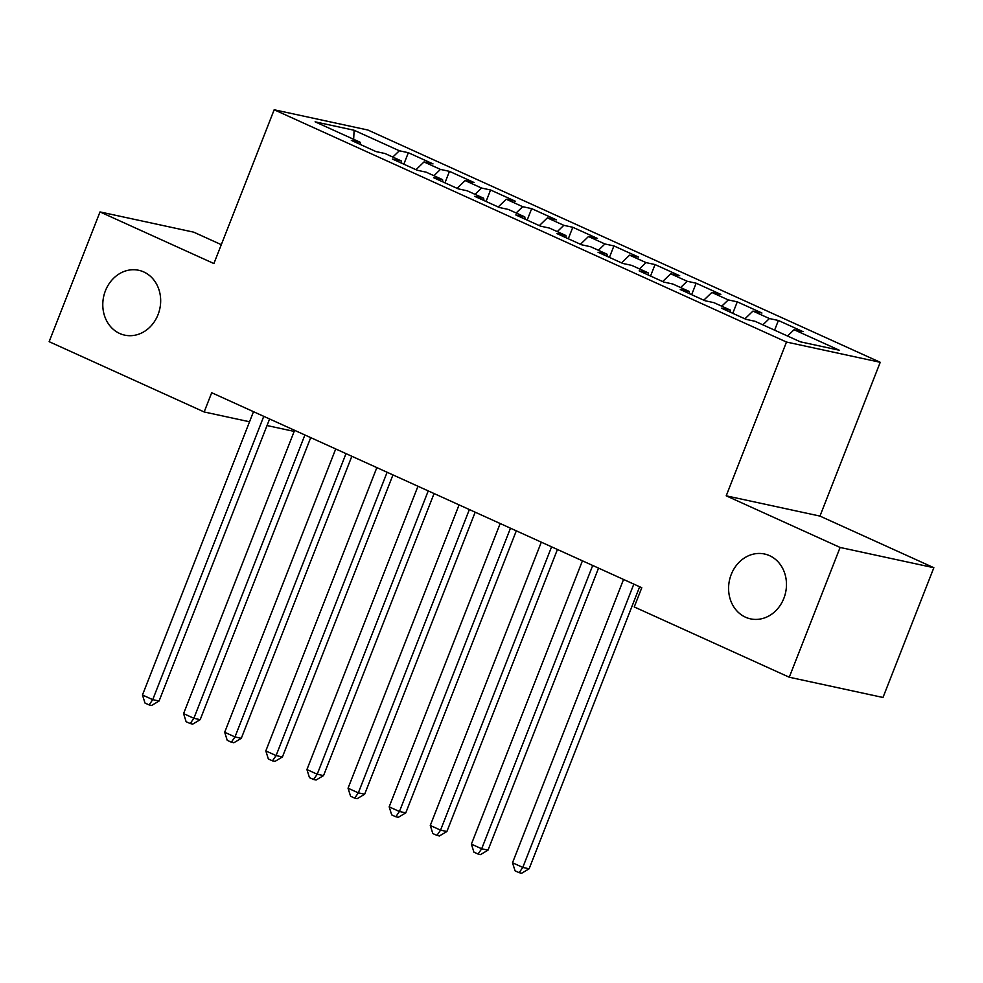 <?xml version="1.0" encoding="UTF-8"?>
<svg xmlns="http://www.w3.org/2000/svg" width="983" height="983" viewBox="0 0 983 983"><rect width="100%" height="100%" fill="white"/><g stroke="black" fill="none" stroke-linecap="round" stroke-linejoin="round"><path stroke-width="1.47" d="M158.042 314.646A33.176 28.728 102.2 0 1 124.718 335.142A33.176 28.728 102.2 0 1 105.414 290.784A33.176 28.728 102.2 0 1 138.738 270.288A33.176 28.728 102.2 0 1 158.042 314.646M783.844 598.364A33.176 28.728 102.2 0 1 750.52 618.86A33.176 28.728 102.2 0 1 731.217 574.502A33.176 28.728 102.2 0 1 764.541 554.007A33.176 28.728 102.2 0 1 783.844 598.364M221.298 244.669L193.737 232.172L100.008 211.923L49.15 341.679L204.157 411.963L249.535 421.768M880.227 362.297L367.9 130.026L274.171 109.764L786.486 342.035L880.227 362.297L819.957 516.087L726.216 495.825L840.109 547.457L933.85 567.719L819.957 516.087M933.85 567.719L882.992 697.475L789.263 677.226L840.109 547.457M353.659 139.316L354.113 130.26L315.101 121.831L360.331 142.338L351.336 140.397L375.998 151.579L384.992 153.52L401.445 160.979L392.45 159.037L417.124 170.219L426.118 172.16L442.559 179.619L433.564 177.677L458.238 188.859L467.232 190.8L483.673 198.259L474.678 196.317L499.352 207.499L508.346 209.44L524.799 216.899L515.805 214.958L540.466 226.139L549.46 228.081L565.913 235.539L556.919 233.598L581.592 244.779L590.586 246.733L607.027 254.179L598.033 252.238L622.706 263.419L631.7 265.373L648.141 272.819L639.159 270.878L663.82 282.072L672.814 284.013L689.267 291.472L680.273 289.518L704.946 300.712L713.928 302.653L730.381 310.112L721.387 308.158L746.06 319.352L755.055 321.294L800.285 341.801L839.298 350.231L794.067 329.723L803.062 331.664L778.389 320.483L769.394 318.541L752.953 311.083L761.948 313.024L737.275 301.842L728.28 299.901L711.827 292.442L720.822 294.384L696.161 283.202L687.166 281.261L670.713 273.802L679.708 275.744L655.034 264.562L646.04 262.608L629.599 255.162L638.594 257.104L613.92 245.922L604.926 243.968L588.485 236.522L597.48 238.464L572.806 227.282L563.812 225.328L547.359 217.87L556.353 219.823L531.68 208.629L522.698 206.688L506.245 199.23L515.239 201.183L490.566 189.989L481.572 188.048L465.131 180.589L474.125 182.543L449.452 171.349L440.458 169.408L424.017 161.949L432.999 163.891L408.338 152.709L403.829 164.198M354.113 130.26L399.344 150.768L408.338 152.709M789.263 677.226L634.244 606.941L641.788 587.723L211.701 392.733L204.157 411.963M424.017 161.949L415.981 169.703M440.458 169.408L433.933 175.699M360.331 142.338L360.601 144.599M465.131 180.589L457.095 188.343M481.572 188.048L475.047 194.351M401.445 160.979L401.715 163.239M506.245 199.23L498.209 206.983M522.698 206.688L516.161 212.992M442.559 179.619L442.829 181.88M547.359 217.87L539.323 225.623M563.812 225.328L557.275 231.632M483.673 198.259L483.955 200.52M588.485 236.522L580.449 244.263M604.926 243.968L598.401 250.272M524.799 216.899L525.069 219.16M629.599 255.162L621.563 262.903M646.04 262.608L639.515 268.912M565.913 235.539L566.183 237.8M670.713 273.802L662.677 281.543M687.166 281.261L680.629 287.552M607.027 254.179L607.31 256.44M711.827 292.442L703.791 300.184M728.28 299.901L721.743 306.192M648.141 272.819L648.424 275.08M752.953 311.083L744.917 318.824M769.394 318.541L762.869 324.832M689.267 291.472L689.538 293.72M794.067 329.723L787.53 336.014M730.381 310.112L730.652 312.361M267.032 425.541L294.175 431.414M726.216 495.825L786.486 342.035M100.008 211.923L213.901 263.555L274.171 109.764M399.344 150.768L392.807 157.059M778.389 320.483L774.604 330.153M737.275 301.842L732.777 313.319M696.161 283.202L691.651 294.679M655.034 264.562L650.537 276.039M613.92 245.922L609.423 257.399M572.806 227.282L568.297 238.758M531.68 208.629L527.183 220.118M490.566 189.989L486.069 201.478M449.452 171.349L444.955 182.838M633.826 584.111L522.796 867.424L512.512 862.767L623.541 579.454M639.663 586.753L529.124 868.788L522.796 867.424L519.159 872.683L515.055 870.815L512.512 862.767M529.124 868.788L521.69 873.236L519.159 872.683M592.712 565.471L481.682 848.784L471.398 844.127L582.428 560.814M598.536 568.113L488.01 850.148L481.682 848.784L478.045 854.043L473.929 852.175L471.398 844.127M488.01 850.148L480.576 854.596L478.045 854.043M551.586 546.831L440.556 830.144L430.284 825.487L541.314 542.174M557.422 549.472L446.896 831.507L440.556 830.144L436.931 835.403L432.815 833.535L430.284 825.487M446.896 831.507L439.462 835.955L436.931 835.403M510.472 528.19L399.442 811.503L389.17 806.846L500.187 523.534M516.308 530.832L405.782 812.867L399.442 811.503L395.805 816.762L391.701 814.895L389.17 806.846M405.782 812.867L398.348 817.315L395.805 816.762M469.358 509.55L358.328 792.863L348.043 788.206L459.073 504.893M475.182 512.192L364.656 794.227L358.328 792.863L354.691 798.122L350.587 796.255L348.043 788.206M364.656 794.227L357.222 798.663L354.691 798.122M428.232 490.91L317.214 774.223L306.929 769.554L417.959 486.253M434.068 493.552L323.542 775.587L317.214 774.223L313.577 779.482L309.461 777.614L306.929 769.554M323.542 775.587L316.108 780.023L313.577 779.482M387.118 472.27L276.088 755.583L265.815 750.914L376.845 467.601M392.954 474.912L282.428 756.947L276.088 755.583L272.463 760.842L268.347 758.974L265.815 750.914M282.428 756.947L274.994 761.383L272.463 760.842M346.004 453.63L234.974 736.943L224.689 732.274L335.719 448.961M351.84 456.272L241.302 738.307L234.974 736.943L231.337 742.202L227.233 740.334L224.689 732.274M241.302 738.307L233.88 742.743L231.337 742.202M304.89 434.99L193.86 718.29L183.575 713.633L294.605 430.321M310.714 437.632L200.188 719.667L193.86 718.29L190.223 723.562L186.119 721.694L183.575 713.633M200.188 719.667L192.754 724.102L190.223 723.562M263.763 416.35L152.734 699.65L142.461 694.993L253.491 411.68M269.6 418.991L159.074 701.026L152.734 699.65L149.109 704.909L144.993 703.054L142.461 694.993M159.074 701.026L151.64 705.462L149.109 704.909"/></g></svg>
